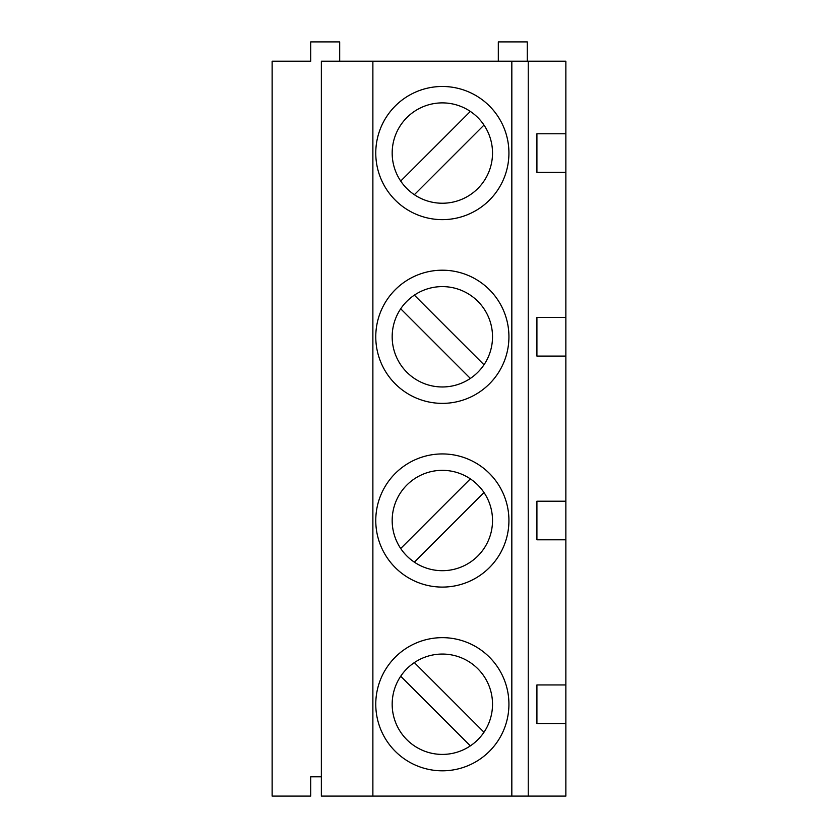 <?xml version="1.0" encoding="UTF-8"?>
<svg xmlns="http://www.w3.org/2000/svg" width="838" height="838" viewBox="0 0 838 838"><rect width="100%" height="100%" fill="white"/><g stroke="black" fill="none" stroke-linecap="round" stroke-linejoin="round"><path stroke-width="1.26" d="M442.349 470.338A50.175 50.175 0 0 0 392.174 520.513A50.175 50.175 0 0 0 442.349 570.688A50.175 50.175 0 0 0 492.524 520.513A50.175 50.175 0 0 0 442.349 470.338M442.349 587.092A66.579 66.579 0 0 0 508.928 520.513A66.579 66.579 0 0 0 442.349 453.934A66.579 66.579 0 0 0 375.77 520.513A66.579 66.579 0 0 0 442.349 587.092M442.349 654.059A50.175 50.175 0 0 1 492.524 704.234A50.175 50.175 0 0 1 442.349 754.41A50.175 50.175 0 0 1 392.174 704.234A50.175 50.175 0 0 1 442.349 654.059M442.349 770.813A66.579 66.579 0 0 1 375.77 704.234A66.579 66.579 0 0 1 442.349 637.655A66.579 66.579 0 0 1 508.928 704.234A66.579 66.579 0 0 1 442.349 770.813M414.36 295.144L483.997 364.781A50.175 50.175 0 0 1 470.348 378.43L400.711 308.793M442.349 286.606A50.175 50.175 0 0 1 492.524 336.782A50.175 50.175 0 0 1 442.349 386.967A50.175 50.175 0 0 1 392.174 336.782A50.175 50.175 0 0 1 442.349 286.606M442.349 403.371A66.579 66.579 0 0 1 375.77 336.782A66.579 66.579 0 0 1 442.349 270.203A66.579 66.579 0 0 1 508.928 336.782A66.579 66.579 0 0 1 442.349 403.371M442.349 102.885A50.175 50.175 0 0 0 392.174 153.061A50.175 50.175 0 0 0 442.349 203.236A50.175 50.175 0 0 0 492.524 153.061A50.175 50.175 0 0 0 442.349 102.885M442.349 219.64A66.579 66.579 0 0 0 508.928 153.061A66.579 66.579 0 0 0 442.349 86.482A66.579 66.579 0 0 0 375.77 153.061A66.579 66.579 0 0 0 442.349 219.64M565.86 172.356L565.86 133.766L536.917 133.766L536.917 172.356L565.86 172.356L565.86 317.487L536.917 317.487L536.917 356.087L565.86 356.087L565.86 501.218L536.917 501.218L536.917 539.808L565.86 539.808L565.86 684.939L536.917 684.939L536.917 723.54L565.86 723.54L565.86 796.1L528.233 796.1L528.233 61.195L321.352 61.195L321.352 796.1L372.879 796.1L372.879 61.195M565.86 133.766L565.86 61.195L528.233 61.195M498.317 61.195L498.317 41.9L527.27 41.9L527.27 61.195M339.683 61.195L339.683 41.9L310.73 41.9L310.73 61.195L272.141 61.195L272.141 796.1L310.73 796.1L310.73 776.805L321.352 776.805M470.348 111.423L400.711 181.06M511.829 61.195L511.829 796.1L372.879 796.1M565.86 317.487L565.86 356.087M565.86 539.808L565.86 501.218M565.86 684.939L565.86 723.54M483.997 125.072L414.36 194.699M511.829 796.1L528.233 796.1M470.348 745.883L400.711 676.245M483.997 732.234L414.36 662.596M470.348 478.875L400.711 548.502M483.997 492.514L414.36 562.151"/></g></svg>
